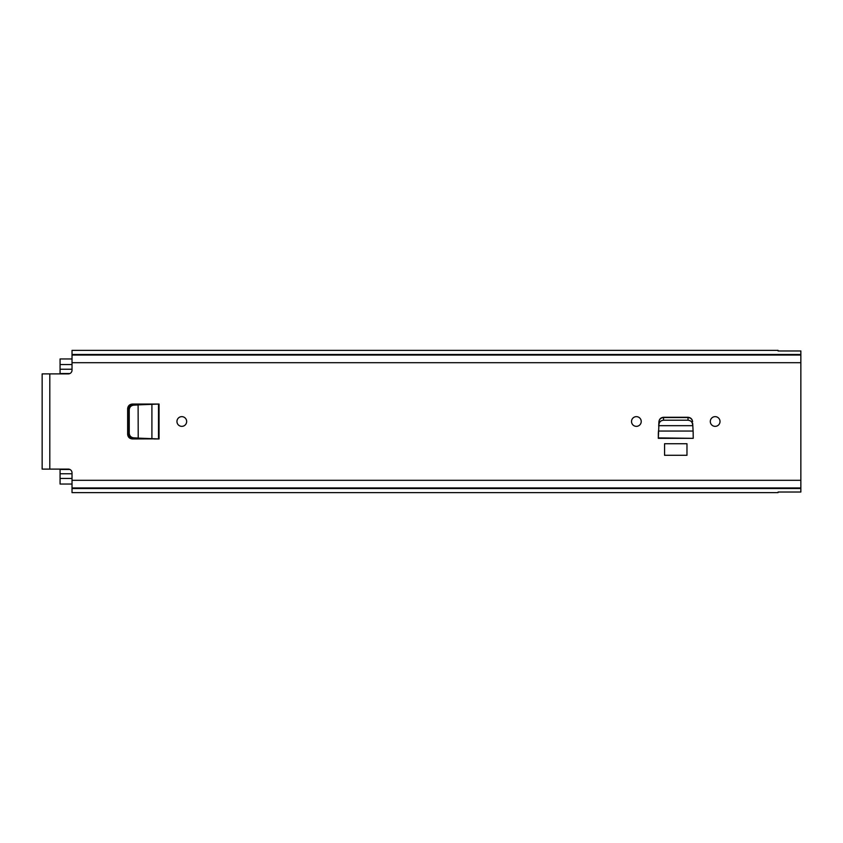 <?xml version="1.0" encoding="UTF-8"?>
<svg xmlns="http://www.w3.org/2000/svg" width="843" height="843" viewBox="0 0 843 843"><rect width="100%" height="100%" fill="white"/><g stroke="black" fill="none" stroke-linecap="round" stroke-linejoin="round"><path stroke-width="1.26" d="M186.661 421.5A4.858 4.858 0 0 1 181.814 426.358A4.858 4.858 0 0 1 176.956 421.5A4.858 4.858 0 0 1 181.814 416.642A4.858 4.858 0 0 1 186.661 421.5M686.971 443.734L664.569 443.734L664.569 455.294L686.971 455.294L686.971 443.734M778.078 492.628L778.078 492.027L778.078 492.628L72.024 492.628L72.024 472.839A3.73 3.73 0 0 0 68.283 469.108L42.15 469.108L42.15 373.892L68.283 373.892A3.73 3.73 0 0 0 72.024 370.161L72.024 362.69L800.85 362.69L800.85 350.973L778.078 350.973L778.078 350.372L778.078 350.973M778.078 492.027L800.85 492.027L800.85 362.69M658.394 431.974L658.309 438.328L693.22 438.328L693.146 431.974M658.741 425.441L658.931 421.806C659.321 419.224 660.849 417.801 663.504 417.538L688.025 417.538C690.691 417.791 692.219 419.213 692.609 421.806L692.598 421.648C692.208 419.003 690.67 417.548 688.004 417.285L663.525 417.285C660.859 417.548 659.331 419.003 658.931 421.648M692.672 425.683L692.609 424.482C692.219 421.89 690.691 420.478 688.025 420.225L663.515 420.225C660.849 420.478 659.321 421.9 658.931 424.482L658.868 425.683L692.672 425.683L692.693 423.386L693.199 433.081M710.301 421.5A4.858 4.858 0 0 1 715.159 416.642A4.858 4.858 0 0 1 720.017 421.5A4.858 4.858 0 0 1 715.159 426.358A4.858 4.858 0 0 1 710.301 421.5M631.523 421.5A4.858 4.858 0 0 1 636.381 416.642A4.858 4.858 0 0 1 641.228 421.5A4.858 4.858 0 0 1 636.381 426.358A4.858 4.858 0 0 1 631.523 421.5M138.104 438.118L159.053 438.95L159.053 404.05L132.34 404.05C129.506 404.345 127.936 405.894 127.641 408.707L127.641 434.293C127.936 437.106 129.506 438.655 132.34 438.95L152.625 438.876M72.024 487.96L800.85 487.96M778.078 350.372L72.024 350.372L72.024 355.04L800.85 355.04M72.024 355.04L72.024 362.69M658.868 425.683L658.309 438.328M693.22 438.328L658.341 437.907L658.341 433.081M692.609 424.482L692.841 426.168M663.515 420.225L663.515 417.538M658.699 426.168L658.847 423.386M154.164 404.05L152.625 404.124M158.979 438.95L154.164 438.95M158.979 404.05L138.378 404.872M152.762 404.113L151.909 404.124L151.909 438.876L152.762 438.887M138.21 404.935L133.584 405.177C130.939 405.578 129.495 407.127 129.232 409.835L129.242 433.471C129.622 436.021 131.076 437.464 133.584 437.823L138.21 438.065L138.104 404.882M137.715 404.903L132.562 405.177C129.917 405.578 128.473 407.127 128.21 409.835L128.22 433.471C128.6 436.021 130.054 437.464 132.562 437.823L138.21 438.065M138.378 438.128L137.715 438.097M127.641 433.45L128.22 433.45M127.641 409.55L128.22 409.55M60.074 469.108L60.074 473.766L72.024 473.766M72.024 484.04L60.074 484.04L60.074 473.766M60.074 373.892L60.074 358.96L72.024 358.96M128.21 429.435L127.641 429.435M127.641 413.565L128.21 413.565M49.8 373.892L49.8 469.108M72.024 480.31L800.85 480.31M72.024 488.508L800.85 488.508M72.024 354.492L800.85 354.492M688.025 420.225L688.025 417.538M658.931 424.482L658.931 421.806M658.394 431.047L693.146 431.047M153.689 438.929L158.505 438.929L158.505 404.071L153.689 404.071M133.584 405.177L132.562 405.177M129.232 409.835L128.21 409.835M129.232 433.165L128.21 433.165M133.584 437.823L132.562 437.823M127.651 434.64L128.452 434.64M127.651 408.36L128.452 408.36M60.074 469.467L69.895 469.467M60.074 373.533L69.895 373.533M60.074 364.555L72.024 364.555M60.074 478.445L72.024 478.445M60.074 369.234L72.024 369.234"/></g></svg>
